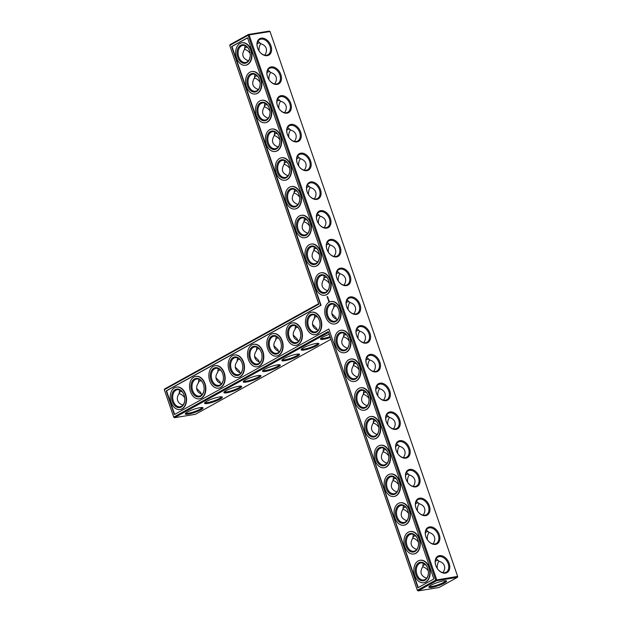 <?xml version="1.0" encoding="UTF-8"?>
<svg xmlns="http://www.w3.org/2000/svg" width="622" height="622" viewBox="0 0 622 622"><rect width="100%" height="100%" fill="white"/><g stroke="black" fill="none" stroke-linecap="round" stroke-linejoin="round"><path stroke-width="0.93" d="M328.548 332.412L174.494 417.696L195.401 414.314L330.92 339.293M330.29 337.474A9.384 1.633 -19 0 1 323.479 339.317A9.384 1.633 -19 0 1 320.517 338.803A9.384 1.633 -19 0 1 329.225 334.379M304.166 350.007A9.384 1.633 -19 0 1 301.203 349.494A9.384 1.633 -19 0 1 309.499 345.21A9.384 1.633 -19 0 1 318.674 343.476A9.384 1.633 -19 0 1 314.631 346.711A9.384 1.633 -19 0 1 304.166 350.007M284.845 360.706A9.384 1.633 -19 0 1 281.89 360.185A9.384 1.633 -19 0 1 290.186 355.908A9.384 1.633 -19 0 1 299.361 354.175A9.384 1.633 -19 0 1 295.318 357.401A9.384 1.633 -19 0 1 284.845 360.706M265.532 371.396A9.384 1.633 -19 0 1 262.577 370.883A9.384 1.633 -19 0 1 270.873 366.599A9.384 1.633 -19 0 1 280.048 364.865A9.384 1.633 -19 0 1 276.005 368.092A9.384 1.633 -19 0 1 265.532 371.396M246.219 382.087A9.384 1.633 -19 0 1 243.256 381.574A9.384 1.633 -19 0 1 251.552 377.29A9.384 1.633 -19 0 1 260.727 375.556A9.384 1.633 -19 0 1 256.684 378.79A9.384 1.633 -19 0 1 246.219 382.087M226.898 392.785A9.384 1.633 -19 0 1 223.943 392.264A9.384 1.633 -19 0 1 232.239 387.988A9.384 1.633 -19 0 1 241.414 386.246A9.384 1.633 -19 0 1 237.371 389.481A9.384 1.633 -19 0 1 226.898 392.785M207.585 403.476A9.384 1.633 -19 0 1 204.63 402.955A9.384 1.633 -19 0 1 212.926 398.679A9.384 1.633 -19 0 1 222.101 396.945A9.384 1.633 -19 0 1 218.058 400.171A9.384 1.633 -19 0 1 207.585 403.476M188.272 414.166A9.384 1.633 -19 0 1 185.309 413.653A9.384 1.633 -19 0 1 193.613 409.369A9.384 1.633 -19 0 1 202.78 407.635A9.384 1.633 -19 0 1 198.745 410.862A9.384 1.633 -19 0 1 188.272 414.166M427.858 570.327A9.384 6.562 -119 0 1 428.325 570.973A8.646 6.041 -119 0 0 427.905 570.39A8.646 6.041 -119 0 0 422.688 566.829C419.516 572.186 420.814 575.988 426.591 578.258M417.961 541.575A9.384 6.562 -119 0 1 418.419 542.228M408.063 512.831A9.384 6.562 -119 0 1 408.522 513.477A8.646 6.041 -119 0 0 408.11 512.886A8.646 6.041 -119 0 0 402.885 509.332C399.721 514.689 401.019 518.491 406.788 520.754M398.166 484.079A9.384 6.562 -119 0 1 398.624 484.725M388.268 455.327A9.384 6.562 -119 0 1 388.727 455.98A8.646 6.041 -119 0 0 388.315 455.39A8.646 6.041 -119 0 0 383.09 451.829M378.363 426.583A9.384 6.562 -119 0 1 378.829 427.228M368.465 397.831A9.384 6.562 -119 0 1 368.924 398.477A8.646 6.041 -119 0 0 368.512 397.893A8.646 6.041 -119 0 0 363.295 394.332C360.122 399.689 361.421 403.491 367.19 405.762M358.567 369.079A9.384 6.562 -119 0 1 359.026 369.732M348.67 340.335A9.384 6.562 -119 0 1 349.129 340.98A8.646 6.041 -119 0 0 348.717 340.389A8.646 6.041 -119 0 0 343.492 336.836C340.327 342.193 341.626 345.995 347.395 348.258M457.699 576.563L270.026 31.535L457.699 576.563L457.403 577.34L439.015 587.518L418.108 590.9L417.409 590.465L328.253 331.549L173.725 417.098L174.494 417.696L173.795 417.269L164.301 389.722L318.829 304.181L229.736 45.437L248.124 35.26L248.411 34.482L230.023 44.66L229.736 45.437M330.01 336.657A8.646 1.508 -19 0 1 323.704 338.368A8.646 1.508 -19 0 1 320.975 338.267M317.99 343.344A8.646 1.508 -19 0 1 313.177 346.392A8.646 1.508 -19 0 1 304.391 349.066A8.646 1.508 -19 0 1 301.662 348.965M298.669 354.035A8.646 1.508 -19 0 1 293.864 357.09A8.646 1.508 -19 0 1 285.07 359.757A8.646 1.508 -19 0 1 282.349 359.656M279.356 364.725A8.646 1.508 -19 0 1 274.551 367.781A8.646 1.508 -19 0 1 265.757 370.448A8.646 1.508 -19 0 1 263.036 370.347M260.043 375.424A8.646 1.508 -19 0 1 255.238 378.471A8.646 1.508 -19 0 1 246.444 381.146A8.646 1.508 -19 0 1 243.715 381.037M240.722 386.114A8.646 1.508 -19 0 1 235.917 389.162A8.646 1.508 -19 0 1 227.123 391.837A8.646 1.508 -19 0 1 224.402 391.736M221.409 396.805A8.646 1.508 -19 0 1 216.604 399.86A8.646 1.508 -19 0 1 207.81 402.527A8.646 1.508 -19 0 1 205.089 402.426M202.096 407.496A8.646 1.508 -19 0 1 197.291 410.551A8.646 1.508 -19 0 1 188.497 413.218A8.646 1.508 -19 0 1 185.768 413.117M413.358 534.399L412.783 538.069A8.646 6.041 -119 0 1 418.007 541.638A8.646 6.041 -119 0 1 418.419 542.205M393.563 476.903L392.987 480.573A8.646 6.041 -119 0 1 398.212 484.141A8.646 6.041 -119 0 1 398.624 484.709M373.76 419.407L373.184 423.069A8.646 6.041 -119 0 1 378.409 426.638A8.646 6.041 -119 0 1 378.821 427.213M353.965 361.903L353.389 365.573A8.646 6.041 -119 0 1 358.614 369.141A8.646 6.041 -119 0 1 359.026 369.709M259.11 51.027A9.384 6.508 80.8 0 1 259.009 49.068M269.007 79.771A9.384 6.508 80.8 0 1 268.906 77.812M278.905 108.523A9.384 6.508 80.8 0 1 278.812 106.564M288.802 137.275A9.384 6.508 80.8 0 1 288.709 135.316M298.708 166.02A9.384 6.508 80.8 0 1 298.607 164.06M308.605 194.772A9.384 6.508 80.8 0 1 308.504 192.812M318.503 223.523A9.384 6.508 80.8 0 1 318.402 221.564M328.4 252.268A9.384 6.508 80.8 0 1 328.307 250.308M338.298 281.02A9.384 6.508 80.8 0 1 338.205 279.06M348.203 309.772A9.384 6.508 80.8 0 1 348.102 307.812M358.101 338.516A9.384 6.508 80.8 0 1 358 336.556M367.999 367.268A9.384 6.508 80.8 0 1 367.897 365.308M377.896 396.02A9.384 6.508 80.8 0 1 377.803 394.06M387.801 424.764A9.384 6.508 80.8 0 1 387.7 422.804M397.699 453.516A9.384 6.508 80.8 0 1 397.598 451.556M407.597 482.268A9.384 6.508 80.8 0 1 407.496 480.308M417.494 511.012A9.384 6.508 80.8 0 1 417.401 509.053M427.392 539.764A9.384 6.508 80.8 0 1 427.298 537.805M437.297 568.516A9.384 6.508 80.8 0 1 437.196 566.549M435.734 580.116L248.124 35.26L249.111 34.918L436.722 579.774L436.496 580.723L457.403 577.34L457.629 576.392L435.734 580.116L436.496 580.723L418.108 590.9L417.346 590.294L435.734 580.116M417.945 587.774L328.851 329.03L174.331 414.571L166.175 390.88L320.695 305.34L231.602 46.596L247.517 37.786L433.861 578.958L417.945 587.774M179.043 393.625A8.646 6.041 61 0 1 184.291 397.186A8.646 6.041 61 0 1 184.703 397.753A9.384 6.562 61 0 0 184.244 397.124M431.1 585.193A9.361 1.633 161 0 0 428.947 586.841A9.361 1.633 161 0 0 438.292 585.66A9.361 1.633 161 0 0 446.378 580.847A9.361 1.633 161 0 0 439.878 581.741A9.361 1.633 161 0 0 431.1 585.193M423.255 563.151L422.68 566.821L423.388 565.071L425.432 564.597M412.783 538.069L412.79 538.1C409.618 543.441 410.917 547.243 416.686 549.506M412.79 538.1L413.49 536.327L415.535 535.845M403.46 505.655L402.893 509.348L403.592 507.575L405.637 507.101M392.987 480.573L392.995 480.604C389.823 485.938 391.121 489.739 396.89 492.01M392.995 480.604L393.695 478.823L395.74 478.349M383.665 448.151L383.098 451.852C379.918 457.193 381.216 460.995 386.993 463.258M383.098 451.852L383.797 450.079L385.842 449.597M373.184 423.069L373.2 423.1C370.02 428.441 371.318 432.243 377.095 434.506M373.2 423.1L373.892 421.327L375.937 420.853M363.862 390.655L363.295 394.356L363.994 392.575L366.039 392.101M353.389 365.573L353.397 365.604C350.225 370.945 351.523 374.747 357.292 377.01M353.397 365.604L354.097 363.831L356.142 363.349M344.067 333.159L343.5 336.852L344.199 335.079L346.244 334.605M259.086 50.988A8.646 5.995 80.8 0 1 259.009 49.161A8.646 5.995 80.8 0 1 260.843 43.742M268.984 79.74A8.646 5.995 80.8 0 1 268.906 77.913A8.646 5.995 80.8 0 1 270.741 72.494M278.881 108.492A8.646 5.995 80.8 0 1 278.804 106.665A8.646 5.995 80.8 0 1 280.639 101.246M288.779 137.237A8.646 5.995 80.8 0 1 288.701 135.409A8.646 5.995 80.8 0 1 290.536 129.99M298.684 165.988A8.646 5.995 80.8 0 1 298.607 164.161A8.646 5.995 80.8 0 1 300.442 158.742M308.582 194.733A8.646 5.995 80.8 0 1 308.504 192.913A8.646 5.995 80.8 0 1 310.339 187.494M318.48 223.485A8.646 5.995 80.8 0 1 318.402 221.657A8.646 5.995 80.8 0 1 320.237 216.238M328.377 252.237A8.646 5.995 80.8 0 1 328.299 250.409A8.646 5.995 80.8 0 1 330.134 244.99M338.275 280.981A8.646 5.995 80.8 0 1 338.197 279.161A8.646 5.995 80.8 0 1 340.032 273.742M348.18 309.733A8.646 5.995 80.8 0 1 348.102 307.906A8.646 5.995 80.8 0 1 349.937 302.486M358.078 338.485A8.646 5.995 80.8 0 1 358 336.657A8.646 5.995 80.8 0 1 359.835 331.238M367.975 367.229A8.646 5.995 80.8 0 1 367.897 365.409A8.646 5.995 80.8 0 1 369.732 359.99M377.873 395.981A8.646 5.995 80.8 0 1 377.795 394.154A8.646 5.995 80.8 0 1 379.63 388.734M387.77 424.733A8.646 5.995 80.8 0 1 387.693 422.906A8.646 5.995 80.8 0 1 389.535 417.486M397.676 453.477A8.646 5.995 80.8 0 1 397.598 451.658A8.646 5.995 80.8 0 1 399.433 446.238M407.573 482.229A8.646 5.995 80.8 0 1 407.496 480.402A8.646 5.995 80.8 0 1 409.33 474.983M417.471 510.981A8.646 5.995 80.8 0 1 417.393 509.154A8.646 5.995 80.8 0 1 419.228 503.734M427.368 539.725A8.646 5.995 80.8 0 1 427.291 537.906A8.646 5.995 80.8 0 1 429.126 532.486M437.266 568.477A8.646 5.995 80.8 0 1 437.188 566.65A8.646 5.995 80.8 0 1 439.031 561.231M318.651 303.668L164.597 388.952L164.301 389.722M418.256 587.596L328.851 329.03M174.642 414.4L166.525 390.826L321.045 305.278L231.952 46.533L247.556 37.895M317.033 316.551L314.965 317.033L314.265 318.822C312.609 321.17 312.135 323.456 312.843 325.679C313.651 327.872 315.432 329.38 318.176 330.204M316.94 329.769L316.645 328.393L312.547 324.311M320.011 324.886A8.646 5.995 80.8 0 1 316.715 331.433A8.646 5.995 80.8 0 1 315.323 331.923A8.646 5.995 80.8 0 1 308.03 324.342A8.646 5.995 80.8 0 1 312.563 314.849A8.646 5.995 80.8 0 1 319.226 320.05M314.265 318.822L314.841 315.097M336.354 305.861L334.286 306.343L333.579 308.131C331.923 310.479 331.448 312.765 332.156 314.989C332.964 317.181 334.745 318.682 337.497 319.514M336.253 319.078L335.958 317.702L331.86 313.62M297.72 327.25L295.652 327.724L294.952 329.512C293.289 331.86 292.814 334.146 293.53 336.378C294.338 338.562 296.119 340.071 298.863 340.895M297.627 340.459L297.324 339.091L293.226 335.001M300.698 335.577A8.646 5.995 80.8 0 1 297.402 342.123A8.646 5.995 80.8 0 1 296.01 342.613A8.646 5.995 80.8 0 1 288.709 335.033A8.646 5.995 80.8 0 1 293.25 325.539A8.646 5.995 80.8 0 1 299.913 330.741M294.952 329.512L295.528 325.788M278.407 337.94L276.339 338.415L275.639 340.211C273.975 342.559 273.501 344.845 274.209 347.068C275.025 349.253 276.798 350.761 279.55 351.585M278.306 351.15L278.011 349.782L273.913 345.7M281.377 346.267A8.646 5.995 80.8 0 1 278.088 352.822A8.646 5.995 80.8 0 1 276.697 353.304A8.646 5.995 80.8 0 1 269.396 345.731A8.646 5.995 80.8 0 1 273.937 336.238A8.646 5.995 80.8 0 1 280.6 341.431M275.639 340.211L276.207 336.479M259.086 348.631L257.018 349.113L256.318 350.901C254.662 353.249 254.188 355.535 254.896 357.759C255.704 359.951 257.485 361.452 260.237 362.284M258.993 361.848L258.698 360.472L254.6 356.39M262.064 356.966A8.646 5.995 80.8 0 1 258.768 363.512A8.646 5.995 80.8 0 1 257.384 363.994A8.646 5.995 80.8 0 1 250.083 356.422A8.646 5.995 80.8 0 1 254.616 346.928A8.646 5.995 80.8 0 1 261.287 352.13M256.318 350.901L256.894 347.177M239.773 359.322L237.705 359.804L237.005 361.592C235.349 363.94 234.875 366.226 235.582 368.449C236.391 370.642 238.172 372.15 240.916 372.975M239.68 372.539L239.384 371.171L235.279 367.081M242.751 367.656A8.646 5.995 80.8 0 1 239.454 374.203A8.646 5.995 80.8 0 1 238.063 374.693A8.646 5.995 80.8 0 1 230.762 367.112A8.646 5.995 80.8 0 1 235.303 357.619A8.646 5.995 80.8 0 1 241.966 362.82M237.005 361.592L237.581 357.868M220.46 370.02L218.392 370.494L217.692 372.283C216.028 374.631 215.554 376.916 216.262 379.148C217.078 381.333 218.858 382.841 221.603 383.665M220.367 383.23L220.064 381.861L215.966 377.772M223.438 378.347A8.646 5.995 80.8 0 1 220.141 384.901A8.646 5.995 80.8 0 1 218.75 385.383A8.646 5.995 80.8 0 1 211.449 377.803A8.646 5.995 80.8 0 1 215.989 368.317A8.646 5.995 80.8 0 1 222.653 373.511M217.692 372.283L218.268 368.558M201.147 380.711L199.079 381.193L198.371 382.981C196.715 385.329 196.241 387.615 196.949 389.838C197.757 392.023 199.538 393.532 202.29 394.364M201.046 393.928L200.75 392.552L196.653 388.47M204.117 389.038A8.646 5.995 80.8 0 1 200.828 395.592A8.646 5.995 80.8 0 1 199.437 396.074A8.646 5.995 80.8 0 1 192.136 388.501A8.646 5.995 80.8 0 1 196.669 379.008A8.646 5.995 80.8 0 1 203.34 384.202M198.371 382.981L198.947 379.257M181.826 391.401L179.758 391.883L179.058 393.672C177.402 396.02 176.928 398.305 177.635 400.529C178.444 402.722 180.225 404.23 182.969 405.054M184.804 399.736A8.646 5.995 80.8 0 1 181.507 406.283A8.646 5.995 80.8 0 1 180.116 406.772A8.646 5.995 80.8 0 1 172.823 399.192A8.646 5.995 80.8 0 1 177.356 389.699A8.646 5.995 80.8 0 1 184.019 394.9M179.058 393.672L179.634 389.947M429.413 586.313A8.622 1.501 161 0 0 438.012 584.851A8.622 1.501 161 0 0 445.686 580.707M436.178 558.673L438.992 561.223C441.76 562.047 443.548 563.555 444.365 565.756C445.08 567.987 444.598 570.281 442.926 572.637L442.926 572.66M428.418 572.932A8.646 5.995 80.8 0 1 425.121 579.486A8.646 5.995 80.8 0 1 423.738 579.968A8.646 5.995 80.8 0 1 416.437 572.395A8.646 5.995 80.8 0 1 420.97 562.902A8.646 5.995 80.8 0 1 427.641 568.096M435.314 561.254L437.375 560.243L438.961 561.137M433.021 543.892L433.029 543.908C434.7 541.537 435.175 539.243 434.467 537.004C433.651 534.803 431.862 533.295 429.094 532.471L426.28 529.921M418.52 544.188A8.646 5.995 80.8 0 1 415.224 550.734A8.646 5.995 80.8 0 1 413.832 551.224A8.646 5.995 80.8 0 1 406.539 543.644A8.646 5.995 80.8 0 1 411.072 534.15A8.646 5.995 80.8 0 1 417.735 539.352M425.417 532.51L427.477 531.499L429.063 532.393M416.382 501.169L419.197 503.727C421.957 504.543 423.753 506.059 424.569 508.26C425.277 510.491 424.795 512.785 423.123 515.14L423.131 515.156M408.623 515.436A8.646 5.995 80.8 0 1 405.326 521.99A8.646 5.995 80.8 0 1 403.935 522.472A8.646 5.995 80.8 0 1 396.634 514.892A8.646 5.995 80.8 0 1 401.174 505.398A8.646 5.995 80.8 0 1 407.838 510.6M415.519 503.758L417.58 502.747L419.166 503.641M413.226 486.388L413.233 486.412C414.897 484.033 415.379 481.739 414.672 479.508C413.855 477.307 412.059 475.799 409.292 474.975L406.477 472.425M398.725 486.684A8.646 5.995 80.8 0 1 395.429 493.238A8.646 5.995 80.8 0 1 394.037 493.72A8.646 5.995 80.8 0 1 386.736 486.147A8.646 5.995 80.8 0 1 391.277 476.654A8.646 5.995 80.8 0 1 397.94 481.848M405.614 475.006L407.674 473.995L409.26 474.889M396.579 443.673L399.394 446.223C402.162 447.047 403.95 448.555 404.767 450.756C405.482 452.995 405 455.288 403.328 457.644L403.336 457.66M388.82 457.94A8.646 5.995 80.8 0 1 385.531 464.486A8.646 5.995 80.8 0 1 384.139 464.976A8.646 5.995 80.8 0 1 376.839 457.395A8.646 5.995 80.8 0 1 381.372 447.902A8.646 5.995 80.8 0 1 388.042 453.104M395.716 446.262L397.777 445.251L399.363 446.145M393.431 428.892L393.431 428.908C395.102 426.536 395.584 424.243 394.869 422.011C394.053 419.811 392.264 418.295 389.496 417.479L386.682 414.921M378.922 429.188A8.646 5.995 80.8 0 1 375.626 435.742A8.646 5.995 80.8 0 1 374.234 436.224A8.646 5.995 80.8 0 1 366.941 428.644A8.646 5.995 80.8 0 1 371.474 419.15A8.646 5.995 80.8 0 1 378.145 424.352M385.819 417.51L387.879 416.499L389.465 417.393M376.784 386.176L379.599 388.727C382.367 389.551 384.155 391.059 384.971 393.26C385.679 395.491 385.205 397.792 383.525 400.14L383.533 400.164M369.025 400.436A8.646 5.995 80.8 0 1 365.728 406.99A8.646 5.995 80.8 0 1 364.337 407.472A8.646 5.995 80.8 0 1 357.036 399.899A8.646 5.995 80.8 0 1 361.576 390.406A8.646 5.995 80.8 0 1 368.24 395.6M375.921 388.758L377.982 387.747L379.568 388.641M373.628 371.396L373.635 371.412C375.299 369.04 375.781 366.747 375.074 364.508C374.257 362.307 372.461 360.799 369.693 359.975L366.887 357.425M359.127 371.692A8.646 5.995 80.8 0 1 355.831 378.238A8.646 5.995 80.8 0 1 354.439 378.728A8.646 5.995 80.8 0 1 347.138 371.147A8.646 5.995 80.8 0 1 351.679 361.654A8.646 5.995 80.8 0 1 358.342 366.856M366.024 360.014L368.084 359.003L369.67 359.897M356.981 328.68L359.796 331.231C362.564 332.047 364.36 333.563 365.168 335.763C365.884 337.995 365.402 340.288 363.73 342.644L363.738 342.668M349.23 342.94A8.646 5.995 80.8 0 1 345.933 349.494A8.646 5.995 80.8 0 1 344.541 349.976A8.646 5.995 80.8 0 1 337.241 342.395A8.646 5.995 80.8 0 1 341.781 332.902A8.646 5.995 80.8 0 1 348.444 338.104M356.118 331.262L358.179 330.251L359.765 331.145M270.026 31.535L249.111 34.918L248.411 34.482L269.318 31.1L270.026 31.535M445.476 573.134A9.384 6.562 -119 0 1 437.802 569.223A9.384 6.562 -119 0 1 435.898 565.787A9.384 6.562 -119 0 1 439.295 555.687A9.384 6.562 -119 0 1 449.107 563.213A9.384 6.562 -119 0 1 445.476 573.134M435.579 544.39A9.384 6.562 -119 0 1 427.905 540.471A9.384 6.562 -119 0 1 426 537.035A9.384 6.562 -119 0 1 429.398 526.935A9.384 6.562 -119 0 1 439.21 534.461A9.384 6.562 -119 0 1 435.579 544.39M425.673 515.638A9.384 6.562 -119 0 1 418.007 511.727A9.384 6.562 -119 0 1 416.102 508.291A9.384 6.562 -119 0 1 419.5 498.191A9.384 6.562 -119 0 1 429.304 505.717A9.384 6.562 -119 0 1 425.673 515.638M415.776 486.886A9.384 6.562 -119 0 1 408.102 482.975A9.384 6.562 -119 0 1 406.205 479.539A9.384 6.562 -119 0 1 409.603 469.439A9.384 6.562 -119 0 1 419.407 476.965A9.384 6.562 -119 0 1 415.776 486.886M405.878 458.142A9.384 6.562 -119 0 1 398.204 454.223A9.384 6.562 -119 0 1 396.3 450.787A9.384 6.562 -119 0 1 399.705 440.687A9.384 6.562 -119 0 1 409.509 448.213A9.384 6.562 -119 0 1 405.878 458.142M395.981 429.39A9.384 6.562 -119 0 1 388.307 425.479A9.384 6.562 -119 0 1 386.402 422.043A9.384 6.562 -119 0 1 389.8 411.943A9.384 6.562 -119 0 1 399.612 419.469A9.384 6.562 -119 0 1 395.981 429.39M386.083 400.638A9.384 6.562 -119 0 1 378.409 396.727A9.384 6.562 -119 0 1 376.504 393.291A9.384 6.562 -119 0 1 379.902 383.191A9.384 6.562 -119 0 1 389.714 390.717A9.384 6.562 -119 0 1 386.083 400.638M376.178 371.894A9.384 6.562 -119 0 1 368.504 367.975A9.384 6.562 -119 0 1 366.607 364.539A9.384 6.562 -119 0 1 370.004 354.439A9.384 6.562 -119 0 1 379.809 361.965A9.384 6.562 -119 0 1 376.178 371.894M366.28 343.142A9.384 6.562 -119 0 1 358.606 339.231A9.384 6.562 -119 0 1 356.709 335.794A9.384 6.562 -119 0 1 360.107 325.695A9.384 6.562 -119 0 1 369.911 333.221A9.384 6.562 -119 0 1 366.28 343.142M360.052 304.57A9.384 6.562 61 0 0 350.248 296.935A9.384 6.562 61 0 0 346.804 307.043A9.384 6.562 61 0 0 348.709 310.479A9.384 6.562 61 0 0 357.813 313.923A9.384 6.562 61 0 0 360.052 304.57M340.467 268.168A9.384 6.562 61 0 0 336.906 278.291A9.384 6.562 61 0 0 338.811 281.735A9.384 6.562 61 0 0 348.351 284.915A9.384 6.562 61 0 0 349.618 274.512A9.384 6.562 61 0 0 340.467 268.168M330.562 239.416A9.384 6.562 61 0 0 327.009 249.546A9.384 6.562 61 0 0 328.914 252.983A9.384 6.562 61 0 0 338.446 256.171A9.384 6.562 61 0 0 339.721 245.76A9.384 6.562 61 0 0 330.562 239.416M320.664 210.664A9.384 6.562 61 0 0 317.111 220.794A9.384 6.562 61 0 0 319.008 224.231A9.384 6.562 61 0 0 328.548 227.419A9.384 6.562 61 0 0 329.815 217.008A9.384 6.562 61 0 0 320.664 210.664M310.767 181.919A9.384 6.562 61 0 0 307.214 192.042A9.384 6.562 61 0 0 309.111 195.487A9.384 6.562 61 0 0 318.651 198.667A9.384 6.562 61 0 0 319.918 188.264A9.384 6.562 61 0 0 310.767 181.919M300.869 153.167A9.384 6.562 61 0 0 297.308 163.298A9.384 6.562 61 0 0 299.213 166.735A9.384 6.562 61 0 0 308.753 169.923A9.384 6.562 61 0 0 310.02 159.512A9.384 6.562 61 0 0 300.869 153.167M290.972 124.416A9.384 6.562 61 0 0 287.411 134.546A9.384 6.562 61 0 0 289.316 137.983A9.384 6.562 61 0 0 298.848 141.171A9.384 6.562 61 0 0 300.123 130.76A9.384 6.562 61 0 0 290.972 124.416M281.066 95.671A9.384 6.562 61 0 0 277.513 105.794A9.384 6.562 61 0 0 279.418 109.239A9.384 6.562 61 0 0 288.95 112.419A9.384 6.562 61 0 0 290.217 102.016A9.384 6.562 61 0 0 281.066 95.671M271.169 66.919A9.384 6.562 61 0 0 267.615 77.05A9.384 6.562 61 0 0 269.513 80.487A9.384 6.562 61 0 0 279.053 83.675A9.384 6.562 61 0 0 280.32 73.264A9.384 6.562 61 0 0 271.169 66.919M261.271 38.167A9.384 6.562 61 0 0 257.71 48.298A9.384 6.562 61 0 0 259.615 51.735A9.384 6.562 61 0 0 269.155 54.923A9.384 6.562 61 0 0 270.422 44.512A9.384 6.562 61 0 0 261.271 38.167M329.333 283.484A9.384 6.562 61 0 0 328.867 282.831M319.428 254.732A9.384 6.562 61 0 0 318.969 254.087M304.469 218.159L303.894 221.829A8.646 6.041 61 0 1 309.118 225.397A8.646 6.041 61 0 1 309.531 225.965A9.384 6.562 61 0 0 309.072 225.335M299.633 197.236A9.384 6.562 61 0 0 299.174 196.583M284.674 160.663L284.091 164.332A8.646 6.041 61 0 1 289.323 167.901A8.646 6.041 61 0 1 289.728 168.469A9.384 6.562 61 0 0 289.277 167.839M274.768 131.911L274.193 135.58A8.646 6.041 61 0 1 279.418 139.149A8.646 6.041 61 0 1 279.83 139.717A9.384 6.562 61 0 0 279.371 139.087M269.932 110.988A9.384 6.562 61 0 0 269.474 110.335M254.973 74.415L254.398 78.084A8.646 6.041 61 0 1 259.623 81.653A8.646 6.041 61 0 1 260.035 82.221A9.384 6.562 61 0 0 259.576 81.591M250.137 53.484A9.384 6.562 61 0 0 249.679 52.839M257.127 43.765L259.187 42.755L260.773 43.649M264.739 55.148L264.747 55.171C266.41 52.8 266.892 50.499 266.177 48.267C265.369 46.067 263.572 44.559 260.805 43.734L257.99 41.184M267.025 72.517L269.093 71.507L270.679 72.401M274.644 83.923L274.636 83.9C276.308 81.544 276.79 79.251 276.082 77.019C275.266 74.819 273.47 73.31 270.702 72.486L267.895 69.936M276.93 101.269L278.99 100.259L280.576 101.153M284.534 112.652L284.542 112.668C286.206 110.296 286.688 108.003 285.98 105.763C285.164 103.563 283.375 102.055 280.608 101.23L277.793 98.68M286.828 130.014L288.888 129.003L290.474 129.897M294.439 141.419L294.431 141.396C296.111 139.048 296.593 136.747 295.878 134.515C295.061 132.315 293.273 130.807 290.505 129.982L287.691 127.432M296.725 158.765L298.785 157.755L300.372 158.649M304.337 170.148L304.337 170.171C306.008 167.792 306.49 165.499 305.775 163.267C304.959 161.067 303.171 159.559 300.403 158.734L297.588 156.184M306.623 187.517L308.683 186.507L310.269 187.401M314.242 198.916L314.234 198.9C315.906 196.544 316.388 194.251 315.673 192.011C314.864 189.811 313.068 188.303 310.3 187.479L307.486 184.928M316.528 216.262L318.588 215.251L320.175 216.145M324.132 227.644L324.14 227.668C325.804 225.296 326.286 222.995 325.578 220.763C324.762 218.563 322.966 217.055 320.198 216.231L317.391 213.68M326.426 245.014L328.486 244.003L330.072 244.897M334.037 256.419L334.03 256.396C335.701 254.04 336.183 251.747 335.476 249.515C334.659 247.315 332.871 245.807 330.103 244.982L327.289 242.432M336.323 273.766L338.384 272.755L339.97 273.649M343.927 285.148L343.935 285.164C345.607 282.792 346.089 280.499 345.373 278.259C344.557 276.059 342.769 274.551 340.001 273.727L337.186 271.176M349.898 302.401L348.304 301.499L346.221 302.525M353.864 313.923L353.848 313.869C355.504 311.521 355.978 309.235 355.271 307.011C354.462 304.819 352.682 303.311 349.929 302.486L347.092 299.921M420.184 560.274A11.367 7.876 80.8 0 1 420.363 560.243A11.367 7.876 80.8 0 1 429.289 567.528A11.367 7.876 80.8 0 1 423.994 582.682A11.367 7.876 80.8 0 1 423.815 582.705M410.287 531.53A11.367 7.876 80.8 0 1 410.466 531.499A11.367 7.876 80.8 0 1 419.383 538.776A11.367 7.876 80.8 0 1 414.096 553.93A11.367 7.876 80.8 0 1 413.918 553.961M400.389 502.778A11.367 7.876 80.8 0 1 400.56 502.747A11.367 7.876 80.8 0 1 409.486 510.032A11.367 7.876 80.8 0 1 404.191 525.186A11.367 7.876 80.8 0 1 404.02 525.209M390.492 474.026A11.367 7.876 80.8 0 1 390.663 473.995A11.367 7.876 80.8 0 1 399.588 481.28A11.367 7.876 80.8 0 1 394.294 496.434A11.367 7.876 80.8 0 1 394.115 496.457M380.586 445.282A11.367 7.876 80.8 0 1 380.765 445.251A11.367 7.876 80.8 0 1 389.691 452.528A11.367 7.876 80.8 0 1 384.396 467.682A11.367 7.876 80.8 0 1 384.217 467.713M370.689 416.53A11.367 7.876 80.8 0 1 370.868 416.499A11.367 7.876 80.8 0 1 379.785 423.784A11.367 7.876 80.8 0 1 374.498 438.938A11.367 7.876 80.8 0 1 374.32 438.961M360.791 387.778A11.367 7.876 80.8 0 1 360.97 387.747A11.367 7.876 80.8 0 1 369.888 395.032A11.367 7.876 80.8 0 1 364.601 410.186A11.367 7.876 80.8 0 1 364.422 410.209M350.894 359.034A11.367 7.876 80.8 0 1 351.065 359.003A11.367 7.876 80.8 0 1 359.99 366.28A11.367 7.876 80.8 0 1 354.695 381.434A11.367 7.876 80.8 0 1 354.524 381.465M340.996 330.282A11.367 7.876 80.8 0 1 341.167 330.251A11.367 7.876 80.8 0 1 350.093 337.536A11.367 7.876 80.8 0 1 344.798 352.69A11.367 7.876 80.8 0 1 344.619 352.713M331.091 301.538A11.367 7.876 80.8 0 1 331.269 301.499A11.367 7.876 80.8 0 1 340.195 308.784A11.367 7.876 80.8 0 1 334.9 323.938A11.367 7.876 80.8 0 1 334.722 323.961M311.777 312.228A11.367 7.876 80.8 0 1 311.956 312.197A11.367 7.876 80.8 0 1 320.874 319.475A11.367 7.876 80.8 0 1 315.587 334.628A11.367 7.876 80.8 0 1 315.408 334.659M328.525 301.25L329.139 301.305L329.1 300.449L328.494 300.387L328.859 301.46M328.377 300.092L328.525 299.454L328.377 300.092M328.167 299.54L328.47 299.12L327.988 299.096L328.167 299.54M328.47 299.12L328.082 299.291M327.584 297.961L327.988 297.705L327.825 298.428M327.911 298.047L327.732 298.436L328.159 298.202M327.366 297.378L327.522 297.744L327.911 297.487L327.421 297.363M327.11 296.624L327.265 296.997L327.654 296.741L327.164 296.616M321.193 272.786A11.367 7.876 80.8 0 1 321.372 272.755A11.367 7.876 80.8 0 1 330.29 280.032A11.367 7.876 80.8 0 1 325.003 295.186A11.367 7.876 80.8 0 1 324.824 295.217M311.295 244.034A11.367 7.876 80.8 0 1 311.474 244.003A11.367 7.876 80.8 0 1 320.392 251.288A11.367 7.876 80.8 0 1 315.097 266.441A11.367 7.876 80.8 0 1 314.926 266.465M301.398 215.29A11.367 7.876 80.8 0 1 301.569 215.251A11.367 7.876 80.8 0 1 310.495 222.536A11.367 7.876 80.8 0 1 305.2 237.69A11.367 7.876 80.8 0 1 305.029 237.713M291.5 186.538A11.367 7.876 80.8 0 1 291.671 186.507A11.367 7.876 80.8 0 1 300.597 193.784A11.367 7.876 80.8 0 1 295.302 208.938A11.367 7.876 80.8 0 1 295.123 208.969M281.595 157.786A11.367 7.876 80.8 0 1 281.774 157.755A11.367 7.876 80.8 0 1 290.699 165.04A11.367 7.876 80.8 0 1 285.405 180.193A11.367 7.876 80.8 0 1 285.226 180.217M271.697 129.042A11.367 7.876 80.8 0 1 271.876 129.011A11.367 7.876 80.8 0 1 280.794 136.288A11.367 7.876 80.8 0 1 275.507 151.441A11.367 7.876 80.8 0 1 275.328 151.465M261.8 100.29A11.367 7.876 80.8 0 1 261.979 100.259A11.367 7.876 80.8 0 1 270.897 107.544A11.367 7.876 80.8 0 1 265.602 122.69A11.367 7.876 80.8 0 1 265.431 122.721M251.902 71.538A11.367 7.876 80.8 0 1 252.073 71.507A11.367 7.876 80.8 0 1 260.999 78.792A11.367 7.876 80.8 0 1 255.704 93.945A11.367 7.876 80.8 0 1 255.533 93.969M242.005 42.794A11.367 7.876 80.8 0 1 242.176 42.762A11.367 7.876 80.8 0 1 251.101 50.04A11.367 7.876 80.8 0 1 245.807 65.193A11.367 7.876 80.8 0 1 245.628 65.217M292.464 322.919A11.367 7.876 80.8 0 1 292.635 322.888A11.367 7.876 80.8 0 1 301.561 330.173A11.367 7.876 80.8 0 1 296.266 345.327A11.367 7.876 80.8 0 1 296.095 345.35M273.151 333.61A11.367 7.876 80.8 0 1 273.322 333.579A11.367 7.876 80.8 0 1 282.248 340.864A11.367 7.876 80.8 0 1 276.953 356.017A11.367 7.876 80.8 0 1 276.774 356.041M253.83 344.308A11.367 7.876 80.8 0 1 254.009 344.277A11.367 7.876 80.8 0 1 262.935 351.554A11.367 7.876 80.8 0 1 257.64 366.708A11.367 7.876 80.8 0 1 257.461 366.731M234.517 354.999A11.367 7.876 80.8 0 1 234.696 354.968A11.367 7.876 80.8 0 1 243.614 362.253A11.367 7.876 80.8 0 1 238.319 377.398A11.367 7.876 80.8 0 1 238.148 377.43M215.204 365.689A11.367 7.876 80.8 0 1 215.375 365.658A11.367 7.876 80.8 0 1 224.301 372.943A11.367 7.876 80.8 0 1 219.006 388.097A11.367 7.876 80.8 0 1 218.835 388.12M195.883 376.38A11.367 7.876 80.8 0 1 196.062 376.349A11.367 7.876 80.8 0 1 204.988 383.634A11.367 7.876 80.8 0 1 199.693 398.788A11.367 7.876 80.8 0 1 199.514 398.811M176.57 387.078A11.367 7.876 80.8 0 1 176.749 387.047A11.367 7.876 80.8 0 1 185.667 394.325A11.367 7.876 80.8 0 1 180.38 409.478A11.367 7.876 80.8 0 1 180.201 409.509M316.427 332.21A9.384 6.508 80.8 0 1 307.579 326.814A9.384 6.508 80.8 0 1 310.285 314.802A9.384 6.508 80.8 0 1 319.195 319.949A9.384 6.508 80.8 0 1 320.011 324.987A9.384 6.508 80.8 0 1 316.427 332.21M339.324 314.188A8.646 5.995 80.8 0 1 336.035 320.742A8.646 5.995 80.8 0 1 334.644 321.224A8.646 5.995 80.8 0 1 327.343 313.651A8.646 5.995 80.8 0 1 331.876 304.158A8.646 5.995 80.8 0 1 338.547 309.352M333.579 308.131L334.154 304.407M297.114 342.901A9.384 6.508 80.8 0 1 288.258 337.505A9.384 6.508 80.8 0 1 290.972 325.493A9.384 6.508 80.8 0 1 299.882 330.64A9.384 6.508 80.8 0 1 300.69 335.686A9.384 6.508 80.8 0 1 297.114 342.901M277.793 353.591A9.384 6.508 80.8 0 1 268.945 348.196A9.384 6.508 80.8 0 1 271.658 336.183A9.384 6.508 80.8 0 1 280.561 341.338A9.384 6.508 80.8 0 1 281.377 346.376A9.384 6.508 80.8 0 1 277.793 353.591M258.48 364.29A9.384 6.508 80.8 0 1 249.632 358.886A9.384 6.508 80.8 0 1 252.338 346.874A9.384 6.508 80.8 0 1 261.248 352.029A9.384 6.508 80.8 0 1 262.064 357.067A9.384 6.508 80.8 0 1 258.48 364.29M239.167 374.98A9.384 6.508 80.8 0 1 230.319 369.585A9.384 6.508 80.8 0 1 233.025 357.572A9.384 6.508 80.8 0 1 241.935 362.719A9.384 6.508 80.8 0 1 242.751 367.757A9.384 6.508 80.8 0 1 239.167 374.98M219.854 385.671A9.384 6.508 80.8 0 1 210.998 380.275A9.384 6.508 80.8 0 1 213.711 368.263A9.384 6.508 80.8 0 1 222.614 373.41A9.384 6.508 80.8 0 1 223.43 378.456A9.384 6.508 80.8 0 1 219.854 385.671M200.533 396.37A9.384 6.508 80.8 0 1 191.685 390.966A9.384 6.508 80.8 0 1 194.398 378.953A9.384 6.508 80.8 0 1 203.301 384.108A9.384 6.508 80.8 0 1 204.117 389.147A9.384 6.508 80.8 0 1 200.533 396.37M181.22 407.06A9.384 6.508 80.8 0 1 172.372 401.656A9.384 6.508 80.8 0 1 175.077 389.652A9.384 6.508 80.8 0 1 183.988 394.799A9.384 6.508 80.8 0 1 184.804 399.837A9.384 6.508 80.8 0 1 181.22 407.06M435.929 565.864A8.646 6.041 -119 0 1 437.81 557.087A8.646 6.041 -119 0 1 447.288 561.728A8.646 6.041 -119 0 1 446.192 572.217A8.646 6.041 -119 0 1 444.777 572.707A8.646 6.041 -119 0 1 437.756 569.161M424.834 580.264A9.384 6.508 80.8 0 1 415.986 574.86A9.384 6.508 80.8 0 1 418.692 562.848A9.384 6.508 80.8 0 1 427.602 568.003A9.384 6.508 80.8 0 1 428.418 573.041A9.384 6.508 80.8 0 1 424.834 580.264M426.031 537.113A8.646 6.041 -119 0 1 427.913 528.342A8.646 6.041 -119 0 1 437.39 532.976A8.646 6.041 -119 0 1 436.286 543.472A8.646 6.041 -119 0 1 434.871 543.955A8.646 6.041 -119 0 1 427.85 540.409M414.936 551.512A9.384 6.508 80.8 0 1 406.088 546.116A9.384 6.508 80.8 0 1 408.794 534.104A9.384 6.508 80.8 0 1 417.704 539.251A9.384 6.508 80.8 0 1 418.52 544.289A9.384 6.508 80.8 0 1 414.936 551.512M416.126 508.361A8.646 6.041 -119 0 1 418.015 499.59A8.646 6.041 -119 0 1 427.493 504.224A8.646 6.041 -119 0 1 426.389 514.721A8.646 6.041 -119 0 1 424.974 515.203A8.646 6.041 -119 0 1 417.953 511.665M405.039 522.76A9.384 6.508 80.8 0 1 396.191 517.364A9.384 6.508 80.8 0 1 398.896 505.352A9.384 6.508 80.8 0 1 407.807 510.499A9.384 6.508 80.8 0 1 408.615 515.545A9.384 6.508 80.8 0 1 405.039 522.76M406.228 479.616A8.646 6.041 -119 0 1 408.118 470.838A8.646 6.041 -119 0 1 417.595 475.48A8.646 6.041 -119 0 1 416.491 485.969A8.646 6.041 -119 0 1 415.076 486.458A8.646 6.041 -119 0 1 408.055 482.913M395.141 494.016A9.384 6.508 80.8 0 1 386.285 488.612A9.384 6.508 80.8 0 1 388.999 476.6A9.384 6.508 80.8 0 1 397.901 481.755A9.384 6.508 80.8 0 1 398.718 486.793A9.384 6.508 80.8 0 1 395.141 494.016M396.331 450.864A8.646 6.041 -119 0 1 398.22 442.094A8.646 6.041 -119 0 1 407.69 446.728A8.646 6.041 -119 0 1 406.594 457.224A8.646 6.041 -119 0 1 405.179 457.706A8.646 6.041 -119 0 1 398.158 454.161M385.236 465.264A9.384 6.508 80.8 0 1 376.388 459.868A9.384 6.508 80.8 0 1 379.101 447.856A9.384 6.508 80.8 0 1 388.004 453.003A9.384 6.508 80.8 0 1 388.82 458.041A9.384 6.508 80.8 0 1 385.236 465.264M386.433 422.113A8.646 6.041 -119 0 1 388.315 413.342A8.646 6.041 -119 0 1 397.792 417.976A8.646 6.041 -119 0 1 396.696 428.472A8.646 6.041 -119 0 1 395.281 428.955A8.646 6.041 -119 0 1 388.26 425.417M375.338 436.512A9.384 6.508 80.8 0 1 366.49 431.116A9.384 6.508 80.8 0 1 369.196 419.104A9.384 6.508 80.8 0 1 378.106 424.251A9.384 6.508 80.8 0 1 378.922 429.297A9.384 6.508 80.8 0 1 375.338 436.512M376.535 393.368A8.646 6.041 -119 0 1 378.417 384.59A8.646 6.041 -119 0 1 387.895 389.232A8.646 6.041 -119 0 1 386.791 399.721A8.646 6.041 -119 0 1 385.376 400.21A8.646 6.041 -119 0 1 378.355 396.665M365.441 407.768A9.384 6.508 80.8 0 1 356.593 402.364A9.384 6.508 80.8 0 1 359.298 390.352A9.384 6.508 80.8 0 1 368.208 395.506A9.384 6.508 80.8 0 1 369.025 400.545A9.384 6.508 80.8 0 1 365.441 407.768M366.63 364.616A8.646 6.041 -119 0 1 368.519 355.846A8.646 6.041 -119 0 1 377.997 360.48A8.646 6.041 -119 0 1 376.893 370.976A8.646 6.041 -119 0 1 375.478 371.458A8.646 6.041 -119 0 1 368.457 367.913M355.543 379.016A9.384 6.508 80.8 0 1 346.687 373.62A9.384 6.508 80.8 0 1 349.401 361.607A9.384 6.508 80.8 0 1 358.303 366.755A9.384 6.508 80.8 0 1 359.119 371.793A9.384 6.508 80.8 0 1 355.543 379.016M356.733 335.864A8.646 6.041 -119 0 1 358.622 327.094A8.646 6.041 -119 0 1 368.1 331.728A8.646 6.041 -119 0 1 366.996 342.224A8.646 6.041 -119 0 1 365.58 342.706A8.646 6.041 -119 0 1 358.56 339.169M345.638 350.264A9.384 6.508 80.8 0 1 336.79 344.868A9.384 6.508 80.8 0 1 339.503 332.856A9.384 6.508 80.8 0 1 348.406 338.003A9.384 6.508 80.8 0 1 349.222 343.049A9.384 6.508 80.8 0 1 345.638 350.264M348.662 310.417A8.646 6.041 61 0 0 357.098 313.472A8.646 6.041 61 0 0 359.057 304.912A8.646 6.041 61 0 0 348.724 298.342A8.646 6.041 61 0 0 346.835 307.12M338.765 281.665A8.646 6.041 61 0 0 347.2 284.728A8.646 6.041 61 0 0 348.771 275.188A8.646 6.041 61 0 0 340.242 269.108A8.646 6.041 61 0 0 338.819 269.598A8.646 6.041 61 0 0 336.937 278.368M328.859 252.921A8.646 6.041 61 0 0 337.295 255.976A8.646 6.041 61 0 0 338.873 246.436A8.646 6.041 61 0 0 330.336 240.364A8.646 6.041 61 0 0 328.921 240.846A8.646 6.041 61 0 0 327.04 249.616M318.962 224.169A8.646 6.041 61 0 0 327.397 227.224A8.646 6.041 61 0 0 328.976 217.684A8.646 6.041 61 0 0 320.439 211.612A8.646 6.041 61 0 0 319.024 212.094A8.646 6.041 61 0 0 317.134 220.872M309.064 195.417A8.646 6.041 61 0 0 317.5 198.48A8.646 6.041 61 0 0 319.078 188.94A8.646 6.041 61 0 0 310.541 182.86A8.646 6.041 61 0 0 309.126 183.35A8.646 6.041 61 0 0 307.237 192.12M299.166 166.673A8.646 6.041 61 0 0 307.602 169.728A8.646 6.041 61 0 0 309.173 160.188A8.646 6.041 61 0 0 300.644 154.116A8.646 6.041 61 0 0 299.229 154.598A8.646 6.041 61 0 0 297.339 163.368M289.269 137.921A8.646 6.041 61 0 0 297.705 140.976A8.646 6.041 61 0 0 299.275 131.436A8.646 6.041 61 0 0 290.738 125.364A8.646 6.041 61 0 0 289.323 125.854A8.646 6.041 61 0 0 287.442 134.624M279.364 109.169A8.646 6.041 61 0 0 287.799 112.232A8.646 6.041 61 0 0 289.378 102.692A8.646 6.041 61 0 0 280.841 96.612A8.646 6.041 61 0 0 279.426 97.102A8.646 6.041 61 0 0 277.544 105.872M269.466 80.425A8.646 6.041 61 0 0 277.902 83.48A8.646 6.041 61 0 0 279.48 73.94A8.646 6.041 61 0 0 270.943 67.868A8.646 6.041 61 0 0 269.528 68.35A8.646 6.041 61 0 0 267.639 77.12M259.568 51.673A8.646 6.041 61 0 0 268.004 54.728A8.646 6.041 61 0 0 269.583 45.188A8.646 6.041 61 0 0 261.046 39.116A8.646 6.041 61 0 0 259.631 39.606A8.646 6.041 61 0 0 257.741 48.376M329.326 283.461A8.646 6.041 61 0 0 328.914 282.893A8.646 6.041 61 0 0 323.697 279.332M319.428 254.717A8.646 6.041 61 0 0 319.016 254.149A8.646 6.041 61 0 0 313.799 250.588L314.499 248.831L316.544 248.357M299.633 197.213A8.646 6.041 61 0 0 299.221 196.645A8.646 6.041 61 0 0 293.996 193.092L294.704 191.335L296.748 190.853M269.932 110.965A8.646 6.041 61 0 0 269.52 110.397A8.646 6.041 61 0 0 264.296 106.844L265.003 105.087L267.048 104.605M250.137 53.469A8.646 6.041 61 0 0 249.725 52.901A8.646 6.041 61 0 0 244.5 49.34L244.508 49.363C241.328 54.697 242.627 58.499 248.403 60.769M258.301 89.514C252.532 87.251 251.234 83.449 254.406 78.108L255.106 76.335L257.15 75.861M244.508 49.363L245.208 47.583L247.253 47.109M245.076 45.663L244.5 49.332M264.871 103.166L264.296 106.829M278.096 147.017C272.327 144.747 271.029 140.945 274.201 135.612L274.901 133.831L276.945 133.357M264.303 106.86C261.131 112.201 262.43 116.003 268.199 118.266M284.091 164.332L284.806 162.583L286.851 162.109M294.571 189.407L294.004 193.108C290.832 198.449 292.13 202.251 297.899 204.514M284.106 164.356C280.926 169.697 282.225 173.499 288.002 175.762M303.894 221.829L304.601 220.079L306.646 219.605M314.367 246.911L313.799 250.604C310.627 255.945 311.925 259.747 317.694 262.01M303.901 221.86C300.729 227.193 302.028 230.995 307.797 233.266M324.264 275.655L323.704 279.356L324.396 277.583L326.441 277.101M323.704 279.356C320.524 284.697 321.823 288.499 327.6 290.762M428.931 567.583A11.367 7.876 -99.2 0 0 420.013 560.305A11.367 7.876 -99.2 0 0 414.05 572.776A11.367 7.876 -99.2 0 0 423.644 582.736A11.367 7.876 -99.2 0 0 428.931 567.583M419.034 538.839A11.367 7.876 -99.2 0 0 410.108 531.553A11.367 7.876 -99.2 0 0 404.144 544.032A11.367 7.876 -99.2 0 0 413.739 553.992A11.367 7.876 -99.2 0 0 419.034 538.839M409.136 510.087A11.367 7.876 -99.2 0 0 400.21 502.801A11.367 7.876 -99.2 0 0 394.247 515.28A11.367 7.876 -99.2 0 0 403.841 525.24A11.367 7.876 -99.2 0 0 409.136 510.087M399.238 481.335A11.367 7.876 -99.2 0 0 390.313 474.057A11.367 7.876 -99.2 0 0 384.349 486.528A11.367 7.876 -99.2 0 0 393.944 496.488A11.367 7.876 -99.2 0 0 399.238 481.335M389.333 452.591A11.367 7.876 -99.2 0 0 380.415 445.305A11.367 7.876 -99.2 0 0 374.452 457.784A11.367 7.876 -99.2 0 0 384.046 467.744A11.367 7.876 -99.2 0 0 389.333 452.591M379.436 423.839A11.367 7.876 -99.2 0 0 370.518 416.553A11.367 7.876 -99.2 0 0 364.554 429.032A11.367 7.876 -99.2 0 0 374.149 438.992A11.367 7.876 -99.2 0 0 379.436 423.839M369.538 395.087A11.367 7.876 -99.2 0 0 360.612 387.809A11.367 7.876 -99.2 0 0 354.649 400.28A11.367 7.876 -99.2 0 0 364.243 410.24A11.367 7.876 -99.2 0 0 369.538 395.087M359.64 366.342A11.367 7.876 -99.2 0 0 350.715 359.057A11.367 7.876 -99.2 0 0 344.751 371.536A11.367 7.876 -99.2 0 0 354.346 381.496A11.367 7.876 -99.2 0 0 359.64 366.342M349.743 337.59A11.367 7.876 -99.2 0 0 340.817 330.305A11.367 7.876 -99.2 0 0 334.854 342.784A11.367 7.876 -99.2 0 0 344.448 352.744A11.367 7.876 -99.2 0 0 349.743 337.59M339.837 308.839A11.367 7.876 -99.2 0 0 330.92 301.561A11.367 7.876 -99.2 0 0 324.956 314.032A11.367 7.876 -99.2 0 0 334.55 323.992A11.367 7.876 -99.2 0 0 339.837 308.839M320.524 319.537A11.367 7.876 -99.2 0 0 311.599 312.252A11.367 7.876 -99.2 0 0 305.643 324.731A11.367 7.876 -99.2 0 0 315.23 334.69A11.367 7.876 -99.2 0 0 320.524 319.537M329.94 280.094A11.367 7.876 -99.2 0 0 321.022 272.809A11.367 7.876 -99.2 0 0 315.059 285.288A11.367 7.876 -99.2 0 0 324.645 295.248A11.367 7.876 -99.2 0 0 329.94 280.094M320.042 251.342A11.367 7.876 -99.2 0 0 311.117 244.057A11.367 7.876 -99.2 0 0 305.153 256.536A11.367 7.876 -99.2 0 0 314.748 266.496A11.367 7.876 -99.2 0 0 320.042 251.342M310.145 222.59A11.367 7.876 -99.2 0 0 301.219 215.313A11.367 7.876 -99.2 0 0 295.256 227.784A11.367 7.876 -99.2 0 0 304.85 237.744A11.367 7.876 -99.2 0 0 310.145 222.59M300.247 193.846A11.367 7.876 -99.2 0 0 291.321 186.561A11.367 7.876 -99.2 0 0 285.358 199.04A11.367 7.876 -99.2 0 0 294.952 209A11.367 7.876 -99.2 0 0 300.247 193.846M290.342 165.094A11.367 7.876 -99.2 0 0 281.424 157.809A11.367 7.876 -99.2 0 0 275.46 170.288A11.367 7.876 -99.2 0 0 285.055 180.248A11.367 7.876 -99.2 0 0 290.342 165.094M280.444 136.342A11.367 7.876 -99.2 0 0 271.526 129.065A11.367 7.876 -99.2 0 0 265.563 141.536A11.367 7.876 -99.2 0 0 275.149 151.496A11.367 7.876 -99.2 0 0 280.444 136.342M270.547 107.598A11.367 7.876 -99.2 0 0 261.621 100.313A11.367 7.876 -99.2 0 0 255.658 112.792A11.367 7.876 -99.2 0 0 265.252 122.752A11.367 7.876 -99.2 0 0 270.547 107.598M260.649 78.846A11.367 7.876 -99.2 0 0 251.723 71.569A11.367 7.876 -99.2 0 0 245.76 84.04A11.367 7.876 -99.2 0 0 255.354 94A11.367 7.876 -99.2 0 0 260.649 78.846M250.752 50.094A11.367 7.876 -99.2 0 0 241.826 42.817A11.367 7.876 -99.2 0 0 235.862 55.288A11.367 7.876 -99.2 0 0 245.457 65.248A11.367 7.876 -99.2 0 0 250.752 50.094M301.211 330.228A11.367 7.876 -99.2 0 0 292.286 322.942A11.367 7.876 -99.2 0 0 286.322 335.421A11.367 7.876 -99.2 0 0 295.916 345.381A11.367 7.876 -99.2 0 0 301.211 330.228M281.898 340.918A11.367 7.876 -99.2 0 0 272.972 333.641A11.367 7.876 -99.2 0 0 267.009 346.112A11.367 7.876 -99.2 0 0 276.603 356.072A11.367 7.876 -99.2 0 0 281.898 340.918M262.577 351.617A11.367 7.876 -99.2 0 0 253.659 344.331A11.367 7.876 -99.2 0 0 247.696 356.81A11.367 7.876 -99.2 0 0 257.29 366.762A11.367 7.876 -99.2 0 0 262.577 351.617M243.264 362.307A11.367 7.876 -99.2 0 0 234.338 355.022A11.367 7.876 -99.2 0 0 228.375 367.501A11.367 7.876 -99.2 0 0 237.969 377.461A11.367 7.876 -99.2 0 0 243.264 362.307M223.951 372.998A11.367 7.876 -99.2 0 0 215.025 365.713A11.367 7.876 -99.2 0 0 209.062 378.192A11.367 7.876 -99.2 0 0 218.656 388.151A11.367 7.876 -99.2 0 0 223.951 372.998M204.63 383.688A11.367 7.876 -99.2 0 0 195.712 376.411A11.367 7.876 -99.2 0 0 189.749 388.882A11.367 7.876 -99.2 0 0 199.343 398.842A11.367 7.876 -99.2 0 0 204.63 383.688M185.317 394.387A11.367 7.876 -99.2 0 0 176.399 387.102A11.367 7.876 -99.2 0 0 170.436 399.581A11.367 7.876 -99.2 0 0 180.022 409.54A11.367 7.876 -99.2 0 0 185.317 394.387M335.74 321.52A9.384 6.508 80.8 0 1 326.892 316.116A9.384 6.508 80.8 0 1 329.606 304.104A9.384 6.508 80.8 0 1 338.508 309.258A9.384 6.508 80.8 0 1 339.324 314.297A9.384 6.508 80.8 0 1 335.74 321.52M250.231 55.451A8.646 5.995 80.8 0 1 246.942 61.998A8.646 5.995 80.8 0 1 245.55 62.48A8.646 5.995 80.8 0 1 238.249 54.907A8.646 5.995 80.8 0 1 242.79 45.414A8.646 5.995 80.8 0 1 249.453 50.615M260.136 84.195A8.646 5.995 80.8 0 1 256.839 90.75A8.646 5.995 80.8 0 1 255.448 91.232A8.646 5.995 80.8 0 1 248.147 83.651A8.646 5.995 80.8 0 1 252.688 74.166A8.646 5.995 80.8 0 1 259.351 79.359M270.034 112.947A8.646 5.995 80.8 0 1 266.737 119.494A8.646 5.995 80.8 0 1 265.345 119.984A8.646 5.995 80.8 0 1 258.044 112.403A8.646 5.995 80.8 0 1 262.585 102.91A8.646 5.995 80.8 0 1 269.248 108.111M279.931 141.692A8.646 5.995 80.8 0 1 276.635 148.246A8.646 5.995 80.8 0 1 275.243 148.728A8.646 5.995 80.8 0 1 267.95 141.155A8.646 5.995 80.8 0 1 272.483 131.662A8.646 5.995 80.8 0 1 279.146 136.856M289.829 170.444A8.646 5.995 80.8 0 1 286.532 176.998A8.646 5.995 80.8 0 1 285.148 177.48A8.646 5.995 80.8 0 1 277.847 169.899A8.646 5.995 80.8 0 1 282.38 160.414A8.646 5.995 80.8 0 1 289.051 165.607M299.734 199.195A8.646 5.995 80.8 0 1 296.437 205.742A8.646 5.995 80.8 0 1 295.046 206.232A8.646 5.995 80.8 0 1 287.745 198.651A8.646 5.995 80.8 0 1 292.286 189.158A8.646 5.995 80.8 0 1 298.949 194.359M309.632 227.94A8.646 5.995 80.8 0 1 306.335 234.494A8.646 5.995 80.8 0 1 304.943 234.976A8.646 5.995 80.8 0 1 297.643 227.403A8.646 5.995 80.8 0 1 302.183 217.91A8.646 5.995 80.8 0 1 308.846 223.104M319.529 256.692A8.646 5.995 80.8 0 1 316.233 263.246A8.646 5.995 80.8 0 1 314.841 263.728A8.646 5.995 80.8 0 1 307.54 256.147A8.646 5.995 80.8 0 1 312.081 246.662A8.646 5.995 80.8 0 1 318.744 251.856M329.427 285.444A8.646 5.995 80.8 0 1 326.13 291.99A8.646 5.995 80.8 0 1 324.738 292.48A8.646 5.995 80.8 0 1 317.445 284.899A8.646 5.995 80.8 0 1 321.978 275.406A8.646 5.995 80.8 0 1 328.641 280.608M328.797 300.55L328.999 301.118M325.842 292.768A9.384 6.508 80.8 0 1 316.995 287.372A9.384 6.508 80.8 0 1 319.7 275.359A9.384 6.508 80.8 0 1 328.61 280.506A9.384 6.508 80.8 0 1 329.427 285.545A9.384 6.508 80.8 0 1 325.842 292.768M315.945 264.016A9.384 6.508 80.8 0 1 307.097 258.62A9.384 6.508 80.8 0 1 309.803 246.607A9.384 6.508 80.8 0 1 318.713 251.755A9.384 6.508 80.8 0 1 319.529 256.8A9.384 6.508 80.8 0 1 315.945 264.016M306.047 235.272A9.384 6.508 80.8 0 1 297.192 229.868A9.384 6.508 80.8 0 1 299.905 217.855A9.384 6.508 80.8 0 1 308.807 223.01A9.384 6.508 80.8 0 1 309.624 228.049A9.384 6.508 80.8 0 1 306.047 235.272M296.142 206.52A9.384 6.508 80.8 0 1 287.294 201.124A9.384 6.508 80.8 0 1 290.007 189.111A9.384 6.508 80.8 0 1 298.91 194.258A9.384 6.508 80.8 0 1 299.726 199.297A9.384 6.508 80.8 0 1 296.142 206.52M286.244 177.768A9.384 6.508 80.8 0 1 277.396 172.372A9.384 6.508 80.8 0 1 280.11 160.359A9.384 6.508 80.8 0 1 289.012 165.506A9.384 6.508 80.8 0 1 289.829 170.552A9.384 6.508 80.8 0 1 286.244 177.768M276.347 149.023A9.384 6.508 80.8 0 1 267.499 143.62A9.384 6.508 80.8 0 1 270.205 131.607A9.384 6.508 80.8 0 1 279.115 136.762A9.384 6.508 80.8 0 1 279.931 141.8A9.384 6.508 80.8 0 1 276.347 149.023M266.449 120.271A9.384 6.508 80.8 0 1 257.601 114.876A9.384 6.508 80.8 0 1 260.307 102.863A9.384 6.508 80.8 0 1 269.217 108.01A9.384 6.508 80.8 0 1 270.034 113.049A9.384 6.508 80.8 0 1 266.449 120.271M256.552 91.52A9.384 6.508 80.8 0 1 247.696 86.124A9.384 6.508 80.8 0 1 250.409 74.111A9.384 6.508 80.8 0 1 259.312 79.258A9.384 6.508 80.8 0 1 260.128 84.304A9.384 6.508 80.8 0 1 256.552 91.52M246.646 62.775A9.384 6.508 80.8 0 1 237.798 57.372A9.384 6.508 80.8 0 1 240.512 45.359A9.384 6.508 80.8 0 1 249.414 50.514A9.384 6.508 80.8 0 1 250.231 55.552A9.384 6.508 80.8 0 1 246.646 62.775"/></g></svg>
